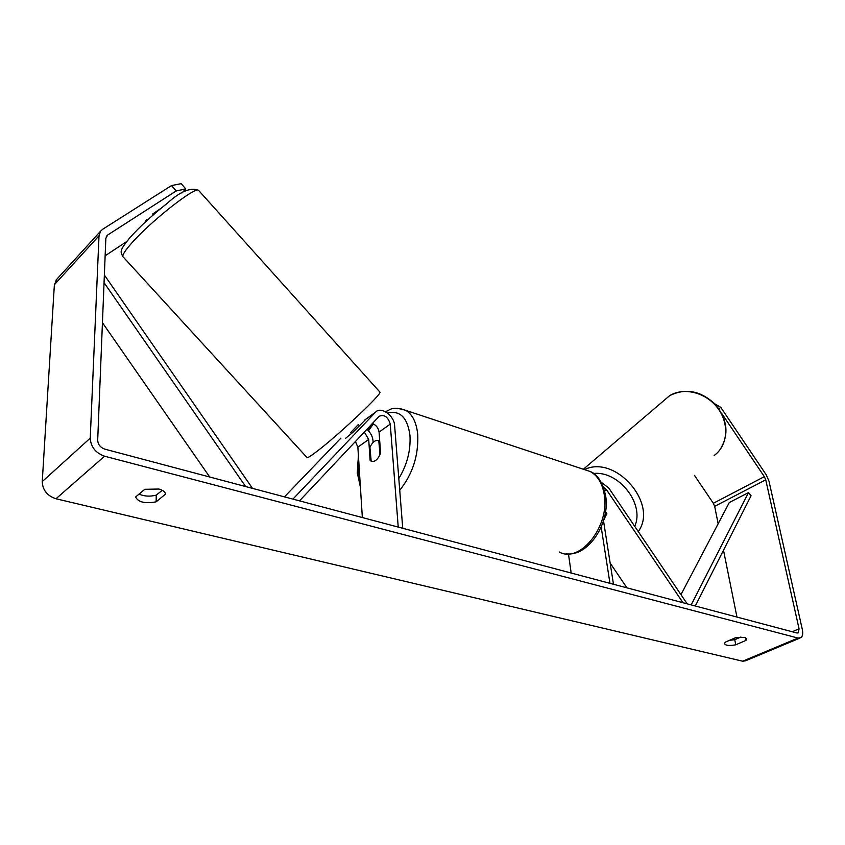 <?xml version="1.0" encoding="UTF-8"?>
<svg xmlns="http://www.w3.org/2000/svg" width="845" height="845" viewBox="0 0 845 845"><rect width="100%" height="100%" fill="white"/><g stroke="black" fill="none" stroke-linecap="round" stroke-linejoin="round"><path stroke-width="1.27" d="M366.138 419.014L352.935 432.302L345.52 438.354M284.459 496.86L340.873 438.164M292.919 499.11L375.592 412.117C380.873 406.075 394.256 415.592 394.615 425.531L402.738 528.283M355.407 441.512L357.868 447.142L362.347 517.552M299.51 500.863L379.173 416.289C384.306 414.251 388.003 416.86 390.263 424.137L398.227 527.079M364.311 432.059L368.695 439.453L370.121 460.303L371.177 461.148C374.863 462.257 378 459.553 380.588 453.047L379.067 432.091C378.391 427.897 376.152 425.046 372.37 423.514M366.952 429.26C370.554 432.555 372.582 436.4 373.036 440.784L373.141 442.389M370.121 460.303L370.818 460.514M154.498 213.774L153.198 214.883M351.594 433.474L350.707 432.503L358.269 424.602L359.241 425.679M721.757 413.49L764.345 476.654L765.739 479.812L799.064 628.817L798.314 632.799L796.867 632.979L104.843 449.149C100.365 447.523 97.978 444.523 97.693 440.139L105.847 238.279L107.59 235.058L176.172 190.959L171.482 185.573L181.21 183.661L185.763 188.91L176.172 190.959M729.341 640.394L734.749 639.697L740.875 637.035M162.272 490.322L156.251 495.128C149.966 496.744 144.199 496.395 138.96 494.082M144.833 489.308L158.765 489.033C163.064 490.216 165.293 491.927 165.451 494.156L156.135 501.835C145.044 503.842 138.2 502.226 135.623 496.976L144.833 489.308M744.667 637.373L735.435 637.753L725.221 642.189L724.482 643.71C725.728 645.612 729.488 645.971 735.763 644.788L745.966 640.394L746.758 638.809L744.667 637.373M799.793 638.133L745.565 660.801L742.66 661.212L55.981 498.761C47.214 495.835 42.641 490.121 42.25 481.608L54.376 284.68L57.027 278.998M714.912 403.921L720.711 407.269L766.151 474.679L768.939 480.985L802.37 629.705C803.162 633.623 802.655 636.285 800.859 637.7L797.997 638.059L104.579 456.205C95.569 452.962 90.795 446.942 90.246 438.132L99.013 235.787L100.502 231.266L102.541 229.354L171.482 185.573M694.453 475.323L713.338 503.282L714.659 506.366L718.165 523.752M723.5 550.243L736.956 617.072M181.907 192.956L185.763 188.91M144.675 222.615L146.607 219.542M152.491 214.112L160.571 208.641M105.139 255.792L126.644 241.596M720.711 407.269L718.958 408.885M734.749 639.697L735.763 644.788M745.396 637.605L745.966 640.394M156.251 495.128L156.135 501.835M165.43 493.85L165.419 494.483M687.186 603.848L608.78 488.03L601.08 482.104M626.937 587.835L610.153 563.087M683.003 602.738L606.636 489.942L603.341 486.9M603.51 520.795L613.481 584.265M601.196 527.079L609.963 583.335M568.463 553.929L571.178 573.026M605.548 511.795L606.837 513.686L603.848 519.654L604.819 518.914M369.909 447.354C372.56 441.84 375.518 439.664 378.782 440.805L380.007 454.599C377.345 460.092 374.409 462.268 371.177 461.148L369.909 447.354M379.722 441.164L379.025 440.942M606.784 514.806L605.4 512.757M680.964 594.648L729.288 502.543L748.49 492.603L751.057 495.751L695.298 606.002M748.49 492.603L691.199 604.914M102.435 322.705L209.708 477.002M104.051 282.652L245.663 486.562M104.357 275.016L252.507 488.378M364.375 420.303L375.497 412.212M379.067 432.091L390.263 424.137M357.868 447.142L368.695 439.453M379.743 391.911L380.007 392.196C381.634 394.203 340.915 432.756 319.03 449.772C311.013 456.036 306.957 458.582 306.883 457.398L123.412 257.207C121.543 256.31 124.046 251.894 130.933 243.962C149.565 222.246 194.91 186.46 198.522 190.305L199.061 190.907M742.66 661.212L797.997 638.059M55.981 498.761L104.579 456.205M106.312 236.442L107.59 235.058M792.177 631.733L799.064 628.817M714.659 506.366L765.739 479.812M713.338 503.282L764.345 476.654M42.25 481.608L90.246 438.132M54.376 284.68L99.013 235.787M604.671 491.051L606.636 489.942M559.284 552.017C580.029 563.89 610.375 525.643 604.154 494.124C602.189 483.076 597.542 475.534 590.201 471.51C597.172 474.024 602.295 481.967 605.569 495.328C610.586 522.833 588.447 556.992 566.034 553.813M399.991 408.526L405.758 410.374C412.476 414.377 416.469 422.384 417.726 434.425C418.634 455.497 412.635 474.119 399.727 490.269M398.808 478.513C407.1 464.824 410.828 450.448 409.962 435.386C407.48 417.493 400.012 410.068 387.549 413.11M373.332 423.884L368.515 430.792M358.671 459.849L358.312 471.098L360.023 481.016M714.183 455.476C727.767 445.78 729.657 423.926 717.838 408.262C706.209 392.471 683.837 386.841 669.631 395.671L662.829 401.47M584.497 469.588C615.487 454.272 658.783 503.937 638.239 531.547M634.69 526.308C645.062 504.169 618.751 470.507 593.496 473.496M375.592 412.117L364.47 420.208M380.007 392.196L198.522 190.305C190.579 187.167 180.154 191.498 167.236 203.307C152.332 215.084 139.795 226.64 129.634 237.994C119.092 251.197 120.444 251.345 122.842 256.626M798.314 632.799L797.786 633.021M100.502 231.266L55.907 280.234M385.257 411.631C391.541 409.836 390.812 405.843 405.758 410.374L590.201 471.51M371.568 424.359L367.828 430.073M358.407 455.719L357.287 472.693L360.414 487.174M379.722 441.09L378.782 440.805M583.367 469.239L669.631 395.671C685.527 387.813 700.748 390.696 715.303 404.343C727.756 419.849 729.277 435.038 719.877 449.899"/></g></svg>
